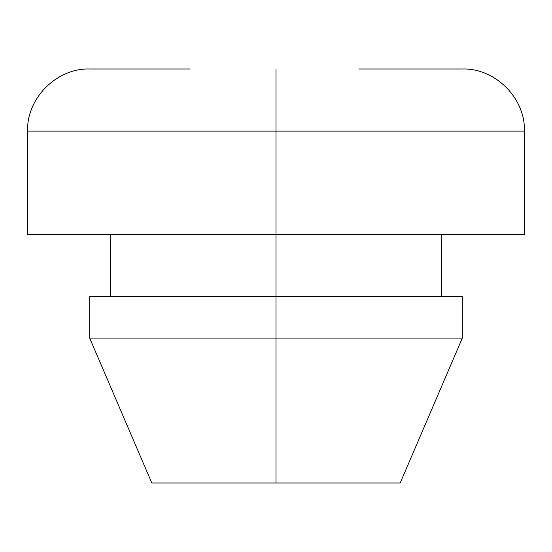 <?xml version="1.0" encoding="UTF-8"?>
<svg xmlns="http://www.w3.org/2000/svg" width="552" height="552" viewBox="0 0 552 552"><rect width="100%" height="100%" fill="white"/><g stroke="black" fill="none" stroke-linecap="round" stroke-linejoin="round"><path stroke-width="0.83" d="M276 338.1L276 483L400.2 483L276 483L276 338.1L462.3 338.1L276 338.1L276 296.7L276 338.1L89.7 338.1L276 338.1M462.3 296.7L276 296.7L276 234.6L276 296.7L462.3 296.7L462.3 338.1L400.2 483M276 131.1L276 234.6L524.4 234.6L276 234.6L276 131.1L524.4 131.1L276 131.1L276 69L276 131.1L27.6 131.1L276 131.1M358.8 69L462.3 69C495.185 67.91 525.49 98.215 524.4 131.1L524.4 234.6M27.6 234.6L276 234.6L27.6 234.6L27.6 131.1C26.51 98.215 56.815 67.91 89.7 69L190.247 69M89.7 296.7L276 296.7L89.7 296.7L89.7 338.1L151.8 483L276 483L151.8 483M441.6 234.6L441.6 296.7M110.4 234.6L110.4 296.7"/></g></svg>
